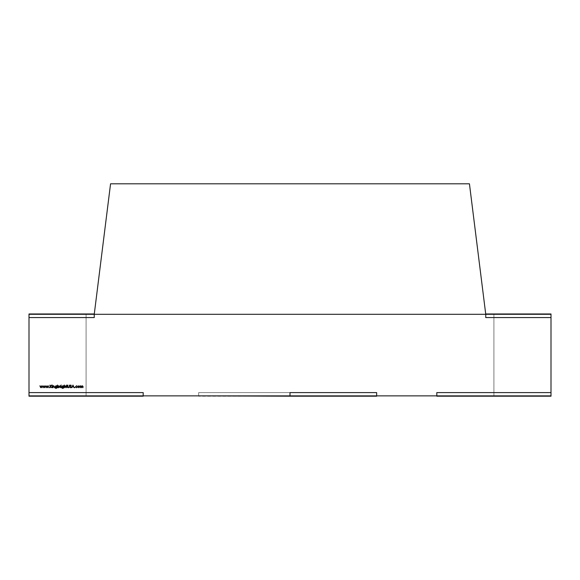 <?xml version="1.0" encoding="UTF-8"?>
<svg xmlns="http://www.w3.org/2000/svg" width="580" height="580" viewBox="0 0 580 580"><rect width="100%" height="100%" fill="white"/><g stroke="black" fill="none" stroke-linecap="round" stroke-linejoin="round"><path stroke-width="0.43" stroke-dasharray="2.9 2.17" d="M485.75 314.309L469.438 183.809L110.562 183.809L94.25 314.309M94.25 314.302L485.75 314.302M29 392.602L29 396.191L143.188 396.191L29 396.191L29 392.602L29 396.191L29 392.602L86.094 392.602L29 392.602L86.094 392.602L29 392.602L29 396.191L29 392.602L29 396.191L143.188 396.191L143.188 392.602L29 392.602L143.188 392.602L143.188 396.191L143.188 392.602L29 392.602M551 392.602L493.906 392.602L551 392.602L551 396.191L436.812 396.191L551 396.191L493.906 396.191L551 396.191L551 392.602L551 396.191L551 392.602L551 396.191L436.812 396.191L436.812 392.602L551 392.602L436.812 392.602L436.812 396.191L436.812 392.602L551 392.602L551 396.191L551 392.602L493.906 392.602L551 392.602M198.664 395.864L198.664 392.602L290 392.602L290 396.191L198.664 396.191L198.664 392.602L290 392.602L290 396.191L376.652 396.191L376.652 392.602L290 392.602L290 396.191M493.906 314.302L493.906 395.864L493.906 314.302L551 314.302L551 395.864L493.906 395.864L551 395.864L493.906 395.864L551 395.864L551 314.302L493.906 314.309M29 314.302L29 395.864L29 314.302L29 395.864L86.094 395.864L29 395.864L86.094 395.864L29 395.864L29 314.302L551 314.302L551 395.864L551 314.302M29 395.864L551 395.864M551 314.309L551 395.872M29 314.309L29 395.872M42.79 385.801L41.992 387.708L41.332 386.338L40.665 387.708L39.875 385.801L40.694 387.179L41.318 385.801L41.963 387.179L42.543 385.801M43.072 385.801L43.638 387.179L44.261 385.801L44.914 387.179L45.733 385.801L44.935 387.708L44.276 386.338L43.609 387.708L42.819 385.801M46.552 387.708L45.762 385.801L46.581 387.179L47.205 385.801L47.857 387.179L48.676 385.801L47.879 387.708L47.219 386.338L46.552 387.708M49.01 387.527L49.445 387.527L49.01 387.527M50.011 387.708L50.011 385.098L50.25 386.099L51.671 385.098L50.387 386.273L51.772 387.708L50.25 386.454L50.011 387.708M51.953 385.2L52.389 385.2L51.953 385.2M52.055 387.708L52.287 385.801L52.055 387.708M52.86 387.708L52.86 385.801L53.817 385.772L54.534 387.708L53.781 386.004L52.86 387.708M56.739 386.135L56.905 387.904L56.006 388.448L55.035 387.846L55.984 388.216L56.739 387.346L55.977 387.708L54.998 386.751L55.984 385.772L56.739 386.135M55.992 387.476L56.739 386.751L56.006 386.004L55.231 386.759L55.992 387.476M57.746 387.708L57.507 385.033L57.746 386.149L58.522 385.772L59.515 386.759L58.515 387.745L57.746 387.708M58.515 386.004L57.746 386.751L58.515 387.512L59.283 386.759L58.515 386.004M59.921 387.708L59.921 385.801L60.82 385.838L59.921 387.708M60.922 385.2L61.357 385.2L60.922 385.2M61.023 387.708L61.255 385.801L61.023 387.708M63.495 386.135L63.662 387.904L62.763 388.448L61.792 387.846L62.742 388.216L63.495 387.346L62.734 387.708L61.756 386.751L62.742 385.772L63.495 386.135M62.749 387.476L63.495 386.751L62.763 386.004L61.995 386.759L62.749 387.476M64.271 387.708L64.503 385.033L64.503 386.164L65.228 385.772L65.939 387.708L65.185 386.004L64.271 387.708M66.715 385.801L66.715 385.033L67.28 385.801L66.947 387.708L66.374 386.041L66.715 385.801M67.751 386.679L67.983 385.098L67.99 387.012L68.6 387.512L69.158 387.07L69.419 385.098L69.419 386.679L68.614 387.781L67.751 386.679M70.615 387.781L69.825 387.208L70.615 387.512L71.13 387.07L69.992 385.642L70.637 385.033L71.325 385.475L70.224 385.635L71.362 387.07L70.615 387.781M72.935 385.098L74.175 387.708L73.529 386.875L72.348 386.875L71.695 387.708L72.935 385.098M72.478 386.606L73.406 386.606L72.95 385.613L72.478 386.606M74.61 387.527L75.045 387.527L74.61 387.527M76.545 385.772L77.415 386.215L76.531 386.004L75.712 386.751L76.531 387.512L77.415 387.302L76.524 387.745L75.48 386.773L76.545 385.772M78.082 386.084L78.808 385.772L79.793 386.766L78.808 387.745L77.822 386.766L78.082 386.084M78.808 387.512L79.561 386.766L78.808 386.004L78.053 386.766L78.808 387.512M80.265 387.708L80.265 385.801L81.766 386.229L82.461 385.772L83.107 386.679L82.875 387.708L82.418 386.004L81.57 387.708L81.113 386.004L80.265 387.708M551 317.564L493.906 317.564L551 317.564L551 313.976L485.75 313.976L551 313.976L485.75 313.976L485.75 317.564L485.75 313.976L485.75 317.564L551 317.564L551 313.976L551 317.564L485.75 317.564L551 317.564L493.906 317.564L551 317.564L551 313.976L551 317.564M29 317.564L86.094 317.564L29 317.564L29 313.976L94.25 313.976L29 313.976L86.094 313.976L29 313.976L29 317.564L29 313.976L29 317.564L94.25 317.564L94.25 313.976L29 313.976L29 317.564L86.094 317.564L29 317.564L29 313.976L29 317.564L94.25 317.564L94.25 313.976L94.25 317.564L29 317.564M86.094 392.602L86.094 396.191L86.094 392.602M493.906 392.602L493.906 396.191L493.906 392.602M86.094 314.302L86.094 395.864L86.094 314.302M493.906 317.564L493.906 313.976L493.906 317.564M86.094 317.564L86.094 313.976L86.094 317.564"/><path stroke-width="0.87" d="M485.75 314.309L469.438 183.809L110.562 183.809L94.25 314.309M94.25 314.302L485.75 314.302M29 392.602L29 396.191L143.188 396.191L143.188 392.602L29 392.602M436.812 392.602L436.812 396.191L551 396.191L551 392.602L436.812 392.602M198.664 395.864L290 396.191L290 392.602L376.652 392.602L376.652 396.191L290 396.191M77.822 386.766L78.808 385.772L79.793 386.766L78.808 387.745L77.822 386.766M74.827 387.745L74.827 387.31L74.827 387.745M71.362 387.07L70.615 387.781L69.825 387.208L70.615 387.512L71.13 387.07L69.992 385.642L70.637 385.033L71.325 385.475L70.224 385.635L71.362 387.07M66.374 385.801L66.715 385.033L67.28 385.801L66.947 387.708L66.374 385.801M62.742 385.772L63.735 385.801L63.662 387.904L62.763 388.448L61.792 387.846L62.742 388.216L63.495 387.346L62.734 387.708L61.756 386.751L62.742 385.772M61.139 385.403L61.139 385.004L61.139 385.403M57.746 387.708L57.507 385.033L57.746 386.149L58.522 385.772L59.515 386.759L58.515 387.745L57.746 387.715M53.092 387.708L52.86 385.801L53.817 385.772L54.534 387.708L53.781 386.004L53.128 386.512L53.092 387.708M52.171 385.403L52.171 385.004L52.171 385.403M49.227 387.745L49.227 387.31L49.227 387.745M43.652 387.708L42.819 385.801L43.638 387.179L44.261 385.801L44.914 387.179L45.733 385.801L44.935 387.708L44.276 386.338L43.652 387.708M551 314.309L551 395.872M29 314.302L551 314.302M29 314.309L29 395.872M29 395.864L551 395.864M40.709 387.708L39.875 385.801L40.694 387.179L41.318 385.801L41.963 387.179L42.79 385.801L41.992 387.708L41.332 386.338L40.709 387.708M46.596 387.708L45.762 385.801L46.581 387.179L47.205 385.801L47.857 387.179L48.676 385.801L47.879 387.708L47.219 386.338L46.596 387.708M50.25 387.708L50.011 385.098L50.25 386.099L51.671 385.098L50.387 386.273L51.772 387.708L50.25 386.454L50.25 387.708M52.287 387.708L52.055 385.801L52.287 387.708M55.984 385.772L56.97 385.801L56.905 387.904L56.006 388.448L55.035 387.846L55.984 388.216L56.739 387.346L55.977 387.708L54.998 386.751L55.984 385.772M60.153 387.708L59.921 385.801L60.617 385.772L60.153 387.708M61.255 387.708L61.023 385.801L61.255 387.708M64.503 387.708L64.271 385.033L64.503 386.164L65.228 385.772L65.939 386.737L65.707 387.708L65.185 386.004L64.539 386.512L64.503 387.708M67.795 387.23L67.751 385.098L67.99 387.012L68.6 387.512L69.158 387.07L69.419 385.098L69.419 386.679L68.614 387.781L67.795 387.23M71.695 387.708L72.971 385.098L74.175 387.708L73.529 386.875L72.348 386.875L71.695 387.708M75.48 386.773L76.545 385.772L77.415 386.215L76.531 386.004L75.712 386.751L76.531 387.512L77.415 387.302L76.524 387.745L75.48 386.773M80.497 387.708L80.265 385.801L81.766 386.229L82.461 385.772L83.107 386.679L82.875 387.708L82.418 386.004L81.57 387.708L81.113 386.004L80.497 387.708M56.739 386.751L56.006 386.004L55.231 386.759L55.992 387.476L56.739 386.751M57.746 386.751L58.515 387.512L59.283 386.759L58.515 386.004L57.746 386.751M63.495 386.751L62.763 386.004L61.995 386.759L62.749 387.476L63.495 386.751M73.406 386.606L72.95 385.613L72.478 386.606L73.406 386.606M79.561 386.766L78.808 386.004L78.053 386.766L78.808 387.512L79.561 386.766M551 317.564L551 313.976L485.75 313.976L485.75 317.564L551 317.564M94.25 317.564L94.25 313.976L29 313.976L29 317.564L94.25 317.564"/></g></svg>

